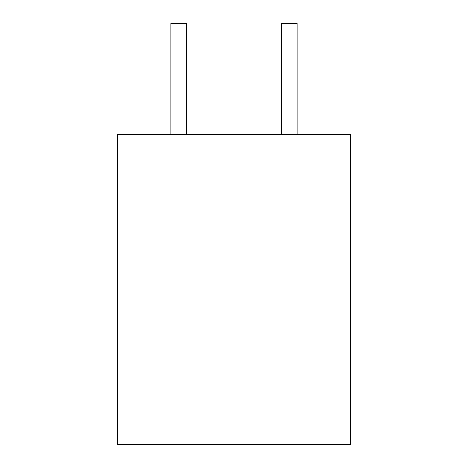 <?xml version="1.0" encoding="UTF-8"?>
<svg xmlns="http://www.w3.org/2000/svg" width="468" height="468" viewBox="0 0 468 468"><rect width="100%" height="100%" fill="white"/><g stroke="black" fill="none" stroke-linecap="round" stroke-linejoin="round"><path stroke-width="0.7" d="M234 134.24L117.614 134.24L117.614 444.6L350.386 444.6L350.386 134.24L234 134.24M186.34 134.24L186.34 23.4L170.82 23.4L170.82 134.24M281.66 134.24L281.66 23.4L297.18 23.4L297.18 134.24"/></g></svg>
